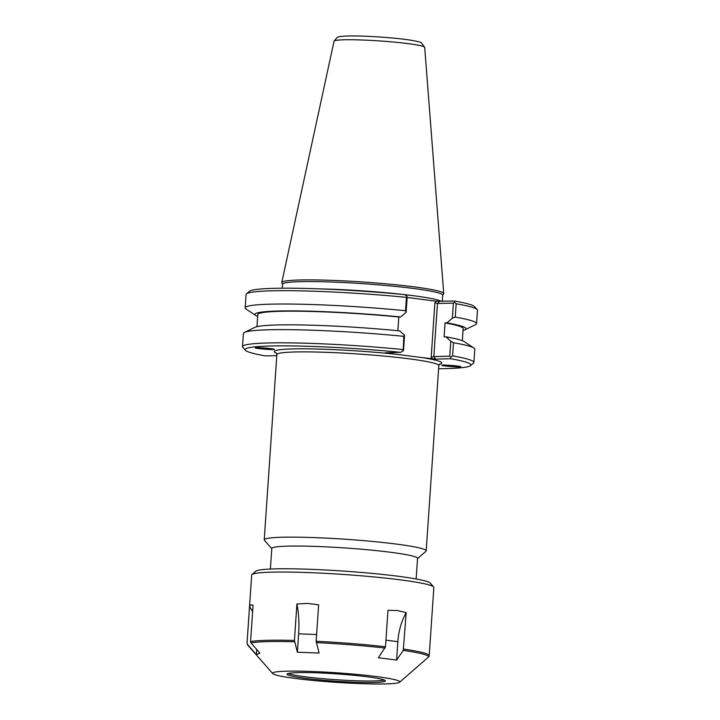 <?xml version="1.0" encoding="UTF-8"?>
<svg xmlns="http://www.w3.org/2000/svg" width="720" height="720" viewBox="0 0 720 720"><rect width="100%" height="100%" fill="white"/><g stroke="black" fill="none" stroke-linecap="round" stroke-linejoin="round"><path stroke-width="1.08" d="M319.113 653.049L297.387 652.212L298.638 633.825A46.386 17.028 92.2 0 0 296.91 603.981L307.566 603.414L318.636 604.809L316.152 641.268L319.113 653.049M297.387 652.212L294.426 640.431L296.91 603.981M252.603 611.793A46.386 45.756 67 0 0 249.534 606.627L250.623 604.908L253.062 605.124L250.578 641.583L251.019 642.906L259.902 653.193L256.383 654.687L256.734 649.521M256.383 654.687L247.491 644.409L247.05 643.077L249.534 606.627M399.627 682.236A63.774 4.779 3.9 0 1 335.88 682.326A63.774 4.779 3.9 0 1 272.727 673.587A63.774 4.779 3.9 0 1 286.533 671.193A63.774 4.779 3.9 0 1 359.676 674.694A63.774 4.779 3.9 0 1 399.627 682.236L428.571 656.991L429.192 655.749M403.272 650.394L396.594 660.078L378.396 657.747L385.497 646.767L387.981 610.308L397.611 610.56L406.179 612.639L403.272 650.394A90.765 6.804 3.9 0 1 428.571 656.991M406.179 612.639A46.386 28.728 -82.7 0 0 397.845 641.691L396.594 660.078M247.05 643.077A91.305 6.84 3.9 0 0 247.023 643.203L251.676 575.055A91.305 6.84 3.9 0 1 251.964 574.56A91.305 6.84 3.9 0 1 271.665 572.157A91.305 6.84 3.9 0 1 369.909 576.558A91.305 6.84 3.9 0 1 433.638 586.944A91.305 6.84 3.9 0 1 433.854 587.475L429.21 655.623A91.305 6.84 3.9 0 0 403.695 649.098M251.964 574.56L255.843 571.194A87.651 6.57 3.9 0 1 274.752 568.89A87.651 6.57 3.9 0 1 369.072 573.111A87.651 6.57 3.9 0 1 430.245 583.083L433.638 586.944M384.381 680.067A49.302 3.699 3.9 0 1 336.051 679.716A49.302 3.699 3.9 0 1 288.126 673.506M297.81 672.633A49.302 3.699 3.9 0 1 352.611 675.171A49.302 3.699 3.9 0 1 385.389 680.904A49.302 3.699 3.9 0 1 335.952 681.237A49.302 3.699 3.9 0 1 287.01 674.199A49.302 3.699 3.9 0 1 297.81 672.633M441.99 365.139C444.159 364.68 460.8 366.084 460.764 366.714L460.467 366.858C458.298 367.317 441.657 365.913 441.693 365.283L441.99 365.139M274.077 349.479C271.782 349.956 254.232 348.426 255.312 347.85L255.6 347.751C257.904 347.283 275.445 348.804 274.365 349.389L274.077 349.479M416.133 578.979L417.537 558.396A73.044 5.472 -176.1 0 0 368.982 549.9A73.044 5.472 -176.1 0 0 287.784 546.138A73.044 5.472 -176.1 0 0 271.791 548.46L270.387 569.043M439.317 364.338A83.952 6.291 -176.1 0 0 422.019 357.579L396.792 354.348A83.952 6.291 -176.1 0 0 306.576 348.84A83.952 6.291 -176.1 0 0 276.552 353.241M276.786 355.653L265.41 355.896A113.175 8.478 3.9 0 1 245.403 350.271A113.175 8.478 3.9 0 1 400.815 352.341L385.344 352.782L396.792 354.348M422.019 357.579L435.492 359.118L450.657 358.722A113.175 8.478 3.9 0 1 470.583 365.616A113.175 8.478 3.9 0 1 438.615 368.73M417.528 558.594L425.934 551.304A81.171 6.084 -176.1 0 0 426.195 550.863A81.171 6.084 -176.1 0 0 372.24 541.422A81.171 6.084 -176.1 0 0 282.006 537.246A81.171 6.084 -176.1 0 0 264.231 539.82A81.171 6.084 -176.1 0 0 264.429 540.288L271.773 548.658M407.133 297.468L436.221 301.212L434.907 302.598L437.454 303.516L453.384 303.102L454.563 302.292L454.59 301.041L436.221 301.212M453.384 303.102L452.358 318.186L455.247 317.097L456.156 303.759A115.956 8.694 3.9 0 1 477.18 309.609L474.597 306.666A113.175 8.478 -176.1 0 0 454.59 301.041M406.944 296.19L404.748 294.66A113.175 8.478 -176.1 0 0 249.417 291.312L246.465 293.877A115.956 8.694 3.9 0 1 406.44 297.387L405.531 310.725L406.125 312.264L407.151 297.18L406.944 296.19L406.44 297.387M282.321 288.198L282.591 284.229A80.244 6.012 3.9 0 1 300.159 281.682A80.244 6.012 3.9 0 1 389.358 285.813A80.244 6.012 3.9 0 1 442.701 295.146L442.278 301.365M442.692 295.281L443.637 293.868A81.171 6.084 -176.1 0 0 443.736 293.544A81.171 6.084 -176.1 0 0 389.358 284.139A81.171 6.084 -176.1 0 0 299.547 279.99A81.171 6.084 -176.1 0 0 281.781 282.501A81.171 6.084 -176.1 0 0 281.826 282.843L282.582 284.364M434.907 302.598L431.19 357.192L433.836 356.58L437.454 303.516L439.425 301.437M452.358 318.186L446.904 322.875L445.05 322.929L444.096 336.861L445.959 336.816L450.783 341.235L449.766 356.166L433.836 356.58L435.492 359.118M450.657 358.722L450.828 357.129L452.601 355.896L453.501 342.72L450.783 341.235M449.766 356.166L450.828 357.129M404.55 335.313L403.785 336.348A115.956 8.694 -176.1 0 0 244.494 332.406L254.952 327.348A105.786 7.929 3.9 0 1 399.726 330.894L404.55 335.313L403.533 350.244L400.815 352.341M397.881 330.714L398.817 317.007L400.671 316.953L406.125 312.264M257.661 316.404A105.786 7.929 3.9 0 1 255.762 315.477L246.087 309.042A115.956 8.694 3.9 0 1 245.178 307.845L246.087 294.507A115.956 8.694 3.9 0 1 246.465 293.877M245.178 307.845A115.956 8.694 3.9 0 1 405.531 310.725M470.583 365.616L473.535 363.06A115.956 8.694 -176.1 0 0 473.913 362.43A115.956 8.694 -176.1 0 0 452.601 355.896M473.913 362.43L474.813 349.245A115.956 8.694 -176.1 0 0 473.904 348.048A115.956 8.694 -176.1 0 0 453.501 342.72M403.785 336.348L403.209 351.027M402.885 349.533A115.956 8.694 -176.1 0 0 242.532 346.653A115.956 8.694 -176.1 0 0 242.82 347.328L245.403 350.271M456.156 303.759L454.563 302.292M477.18 309.609A115.956 8.694 3.9 0 1 477.468 310.284L476.559 323.622A115.956 8.694 3.9 0 1 475.497 324.684L465.039 329.742A105.786 7.929 3.9 0 1 463.032 330.408M244.494 332.406A115.956 8.694 -176.1 0 0 243.432 333.468L242.532 346.653M445.959 336.816A105.786 7.929 3.9 0 1 464.229 341.622L473.904 348.048M256.959 326.691L257.787 314.577A102.924 7.713 3.9 0 1 398.817 317.007M255.762 315.477A105.786 7.929 3.9 0 1 400.671 316.953M446.904 322.875A105.786 7.929 3.9 0 1 465.039 329.742M455.247 317.097A115.956 8.694 3.9 0 1 476.559 323.622M445.05 322.929A102.924 7.713 3.9 0 1 463.158 328.581L462.33 340.686M298.638 633.825L316.611 634.509M251.019 642.906A90.765 6.804 3.9 0 1 267.345 641.646A90.765 6.804 3.9 0 1 294.534 641.772M272.727 673.587L247.698 645.057A90.765 6.804 3.9 0 1 247.491 644.409M316.26 642.6A90.765 6.804 3.9 0 1 385.074 648.063M250.578 641.583A91.305 6.84 3.9 0 1 267.021 640.305A91.305 6.84 3.9 0 1 294.426 640.431M385.947 640.161L397.845 641.691M316.152 641.268A91.305 6.84 3.9 0 1 385.497 646.767M276.264 352.899L276.867 354.555A81.171 6.084 3.9 0 1 294.633 351.981A81.171 6.084 3.9 0 1 419.715 360.333A81.171 6.084 3.9 0 1 438.822 365.598L439.65 364.041M441.423 301.392A80.244 6.012 -176.1 0 0 319.212 288.864M431.19 357.192L432.288 358.893M424.701 47.376L421.38 42.75C420.759 42.435 419.562 41.616 410.193 40.113C394.812 37.674 362.988 35.532 347.67 36C336.924 36.504 338.931 36.963 337.23 37.359L334.044 41.202A45.441 3.402 3.9 0 1 343.989 39.798A45.441 3.402 3.9 0 1 394.263 42.111A45.441 3.402 3.9 0 1 424.701 47.376L443.736 293.544M429.111 656.163L429.21 655.623M247.023 643.203L247.698 645.057M276.867 354.555L264.231 539.82M438.822 365.598L426.195 550.863M334.044 41.202L281.781 282.501"/></g></svg>
